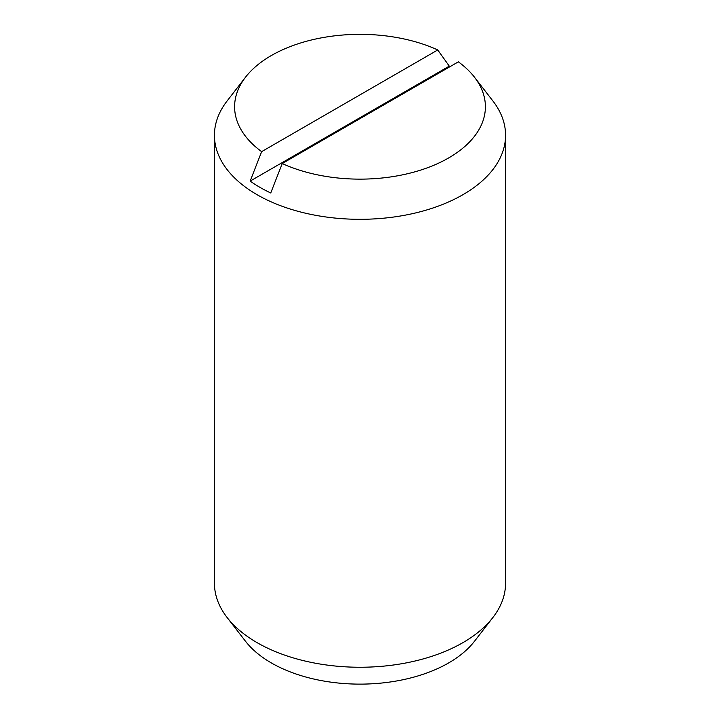 <?xml version="1.0" encoding="UTF-8"?>
<svg xmlns="http://www.w3.org/2000/svg" width="720" height="720" viewBox="0 0 720 720"><rect width="100%" height="100%" fill="white"/><g stroke="black" fill="none" stroke-linecap="round" stroke-linejoin="round"><path stroke-width="1.08" d="M282.222 163.53L270.747 192.978A141.534 81.711 180 0 1 259.92 187.344A141.534 81.711 180 0 1 250.164 181.089L261.639 151.641L437.778 49.95A125.397 72.396 0 0 0 245.529 77.184L227.115 100.953A145.566 84.042 0 0 0 214.434 135.27L214.434 583.209A145.566 84.042 0 0 0 227.115 617.517A145.566 84.042 0 0 0 257.067 642.636A145.566 84.042 0 0 0 492.885 617.517A145.566 84.042 0 0 0 505.566 583.209L505.566 135.27A145.566 84.042 0 0 0 492.885 100.953L474.471 77.184A125.397 72.396 0 0 0 458.361 61.839L282.222 163.53A125.397 72.396 0 0 0 436.995 163.881A125.397 72.396 0 0 0 474.471 77.184M214.434 135.27A145.566 84.042 0 0 0 257.067 194.697A145.566 84.042 0 0 0 415.701 212.913A145.566 84.042 0 0 0 505.566 135.27M227.115 617.517L245.529 641.286A125.397 72.396 0 0 0 271.332 662.922A125.397 72.396 0 0 0 474.471 641.286L492.885 617.517M250.164 181.089L449.253 66.15A141.534 81.711 180 0 1 450.162 66.573M437.778 49.95L449.253 66.15M245.529 77.184A125.397 72.396 0 0 0 261.639 151.641"/></g></svg>
